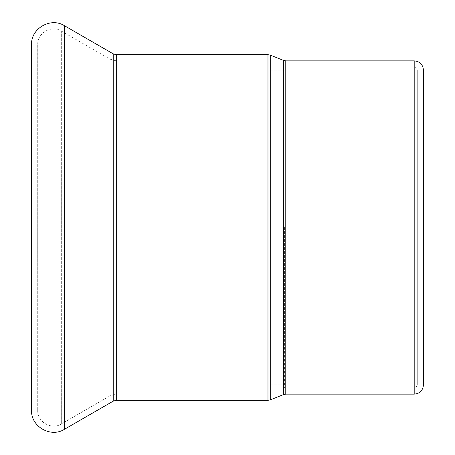 <?xml version="1.0" encoding="UTF-8"?>
<svg xmlns="http://www.w3.org/2000/svg" width="455" height="455" viewBox="0 0 455 455"><rect width="100%" height="100%" fill="white"/><g stroke="black" fill="none" stroke-linecap="round" stroke-linejoin="round"><path stroke-width="0.34" stroke-dasharray="2.27 1.71" d="M269.161 60.862L269.161 394.138L269.161 60.862L116.298 60.862L110.127 59.207L61.323 31.031C51.512 24.746 37.179 33.022 37.719 44.658L37.719 410.342L37.719 44.658M269.161 227.5L269.161 384.879L269.161 227.5M284.591 227.5L284.591 387.967L284.591 227.5M31.543 410.342L31.543 44.658M37.719 60.862L37.719 394.138L37.719 60.862L31.543 60.862L31.543 394.138L31.543 60.862M423.457 384.879L423.457 70.121M417.28 70.121L417.28 384.879L417.28 70.121C417.099 68.244 416.069 67.215 414.198 67.033L414.198 387.967L414.198 67.033L284.591 67.033M283.488 394.582L283.488 60.418M285.78 60.862L285.78 394.138M270.264 55.129L270.264 399.871M414.198 394.138L414.198 60.862M267.972 400.309L267.972 54.691M116.298 400.309L116.298 54.691M64.411 429.315L64.411 25.685M113.215 401.139L113.215 53.861M116.298 60.862L116.298 394.138L116.298 60.862M110.127 59.207L110.127 395.793L110.127 59.207M61.323 31.031L61.323 423.969L61.323 31.031M284.591 70.121L269.161 70.121M284.591 384.879L269.161 384.879M37.719 410.342C37.179 421.984 51.512 430.254 61.323 423.969L110.127 395.793L116.298 394.138L269.161 394.138M31.543 394.138L37.719 394.138M284.591 387.967L414.198 387.967C415.136 387.233 415.534 389.412 417.28 384.879"/><path stroke-width="0.68" d="M64.411 25.685L64.411 429.315C50.75 438.063 30.798 426.545 31.543 410.342L31.543 44.658C30.798 28.455 50.75 16.937 64.411 25.685L113.215 53.861L116.298 54.691L267.972 54.691L270.264 55.129L283.488 60.418L285.78 60.862L414.198 60.862C419.823 61.408 422.905 64.496 423.457 70.121L423.457 384.879C422.905 390.504 419.823 393.592 414.198 394.138L414.198 60.862M283.488 60.418L283.488 394.582L285.78 394.138L285.78 60.862M283.488 394.582L270.264 399.871L270.264 55.129M267.972 54.691L267.972 400.309L270.264 399.871M116.298 54.691L116.298 400.309L267.972 400.309M113.215 53.861L113.215 401.139L64.411 429.315M285.78 394.138L414.198 394.138M116.298 400.309L113.215 401.139"/></g></svg>
